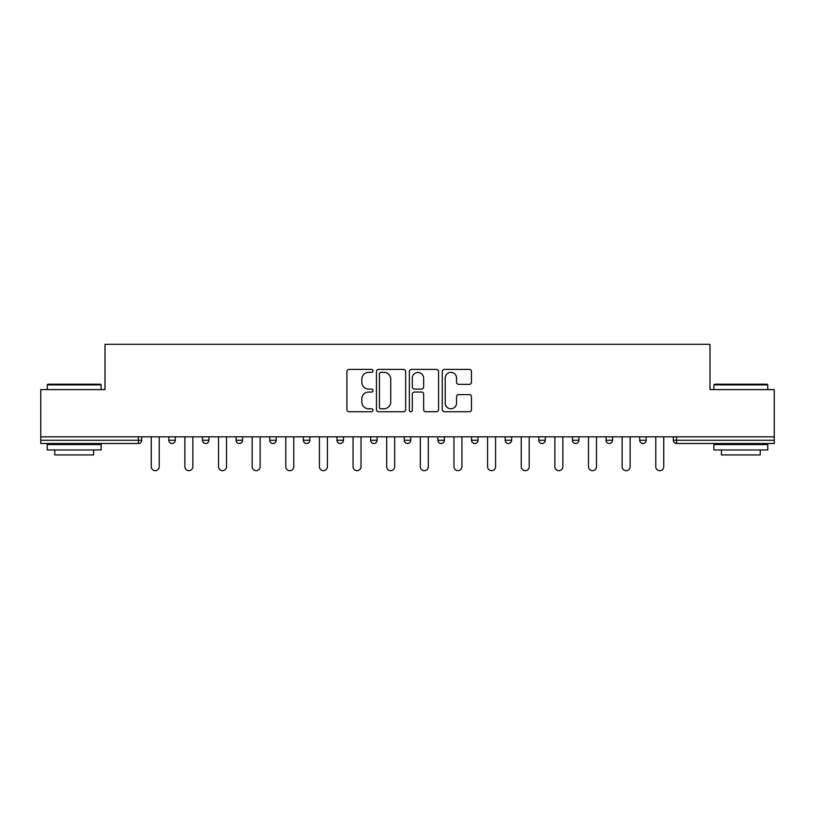 <?xml version="1.0" encoding="UTF-8"?>
<svg xmlns="http://www.w3.org/2000/svg" width="815" height="815" viewBox="0 0 815 815"><rect width="100%" height="100%" fill="white"/><g stroke="black" fill="none" stroke-linecap="round" stroke-linejoin="round"><path stroke-width="1.22" d="M373.005 370.896A1.477 1.477 0 0 0 371.518 369.409L349.034 369.409A2.119 2.119 0 0 0 346.915 371.528L346.915 409.619A2.119 2.119 0 0 0 349.034 411.738L371.518 411.738A1.477 1.477 0 0 0 373.005 410.261A1.477 1.477 0 0 0 371.518 408.773L368.614 408.773A6.775 6.775 0 0 1 361.84 401.999L361.84 398.83A6.775 6.775 0 0 1 368.614 392.056L371.518 392.056A1.477 1.477 0 0 0 373.005 390.579A1.477 1.477 0 0 0 371.518 389.091L368.614 389.091A6.775 6.775 0 0 1 361.84 382.316L361.84 379.148A6.775 6.775 0 0 1 368.614 372.373L371.518 372.373A1.477 1.477 0 0 0 373.005 370.896M469.348 384.334A2.119 2.119 0 0 0 471.467 382.215L471.467 371.528A2.119 2.119 0 0 0 469.348 369.409L444.379 369.409A2.119 2.119 0 0 0 442.26 371.528L442.26 409.619A2.119 2.119 0 0 0 444.379 411.738L469.348 411.738A2.119 2.119 0 0 0 471.467 409.619L471.467 396.711A2.119 2.119 0 0 0 469.348 394.592L458.662 394.592A2.119 2.119 0 0 0 456.543 396.711L456.543 403.109A5.664 5.664 0 0 1 450.889 408.773A5.664 5.664 0 0 1 445.224 403.109L445.224 378.038A5.664 5.664 0 0 1 450.889 372.373A5.664 5.664 0 0 1 456.543 378.038L456.543 382.215A2.119 2.119 0 0 0 458.662 384.334L469.348 384.334M40.75 436.82L40.75 389.601L105.003 389.601L105.003 344.327L709.997 344.327L709.997 389.601L774.25 389.601L774.25 436.82L40.75 436.82L40.75 440.273L138.418 440.273L138.418 436.82M405.646 371.528A2.119 2.119 0 0 0 403.527 369.409L378.557 369.409A2.119 2.119 0 0 0 376.438 371.528L376.438 409.619A2.119 2.119 0 0 0 378.557 411.738L403.527 411.738A2.119 2.119 0 0 0 405.646 409.619L405.646 371.528M411.473 369.409L436.443 369.409A2.119 2.119 0 0 1 438.562 371.528L438.562 409.619A2.119 2.119 0 0 1 436.443 411.738L425.756 411.738A2.119 2.119 0 0 1 423.637 409.619L423.637 394.175A2.119 2.119 0 0 0 421.518 392.056L414.428 392.056A2.119 2.119 0 0 0 412.319 394.175L412.319 410.261A1.477 1.477 0 0 1 410.831 411.738A1.477 1.477 0 0 1 409.354 410.261L409.354 371.528A2.119 2.119 0 0 1 411.473 369.409M138.418 443.503A3.229 3.229 0 0 0 141.657 440.273L138.418 440.273L138.418 443.503A3.229 3.229 0 0 0 141.657 440.273L141.657 436.82L141.657 440.273A3.229 3.229 0 0 1 138.418 443.503L40.75 443.503L40.75 440.273M774.25 436.82L774.25 443.503L676.582 443.503A3.229 3.229 0 0 1 673.343 440.273L673.343 436.82M168.817 436.82L168.817 440.273L168.817 436.82M172.057 443.503A3.229 3.229 0 0 1 168.817 440.273A3.229 3.229 0 0 0 172.057 443.503A3.229 3.229 0 0 0 175.286 440.273L175.286 436.82L175.286 440.273A3.229 3.229 0 0 1 172.057 443.503A3.229 3.229 0 0 1 168.817 440.273L175.286 440.273A3.229 3.229 0 0 1 172.057 443.503M202.456 436.82L202.456 440.273L202.456 436.82M208.925 436.82L208.925 440.273L208.925 436.82M236.095 436.82L236.095 440.273L236.095 436.82M242.564 436.82L242.564 440.273L242.564 436.82M269.724 440.273A3.229 3.229 0 0 0 272.964 443.503A3.229 3.229 0 0 0 276.193 440.273A3.229 3.229 0 0 1 272.964 443.503A3.229 3.229 0 0 0 276.193 440.273L276.193 436.82L276.193 440.273L269.724 440.273A3.229 3.229 0 0 0 272.964 443.503A3.229 3.229 0 0 1 269.724 440.273L269.724 436.82M303.363 436.82L303.363 440.273L303.363 436.82M309.832 436.82L309.832 440.273L309.832 436.82M343.461 436.82L343.461 440.273L336.992 440.273A3.229 3.229 0 0 0 340.232 443.503A3.229 3.229 0 0 1 336.992 440.273L336.992 436.82M370.631 436.82L370.631 440.273L370.631 436.82M377.101 436.82L377.101 440.273L377.101 436.82M404.271 436.82L404.271 440.273L404.271 436.82M410.729 436.82L410.729 440.273L410.729 436.82M437.899 436.82L437.899 440.273L437.899 436.82M444.369 436.82L444.369 440.273L444.369 436.82M471.539 436.82L471.539 440.273L471.539 436.82M478.008 436.82L478.008 440.273L478.008 436.82M505.168 436.82L505.168 440.273L505.168 436.82M511.637 436.82L511.637 440.273A3.229 3.229 0 0 1 508.407 443.503A3.229 3.229 0 0 1 505.168 440.273L511.637 440.273A3.229 3.229 0 0 1 508.407 443.503M538.807 436.82L538.807 440.273L538.807 436.82M545.276 436.82L545.276 440.273L545.276 436.82M572.436 436.82L572.436 440.273L572.436 436.82M578.905 436.82L578.905 440.273L578.905 436.82M612.544 436.82L612.544 440.273A3.229 3.229 0 0 1 609.314 443.503A3.229 3.229 0 0 1 606.075 440.273L606.075 436.82M646.183 436.82L646.183 440.273A3.229 3.229 0 0 1 642.943 443.503A3.229 3.229 0 0 1 639.714 440.273L639.714 436.82M205.686 443.503A3.229 3.229 0 0 1 202.456 440.273A3.229 3.229 0 0 0 205.686 443.503A3.229 3.229 0 0 0 208.925 440.273A3.229 3.229 0 0 1 205.686 443.503A3.229 3.229 0 0 1 202.456 440.273L208.925 440.273A3.229 3.229 0 0 1 205.686 443.503M239.325 443.503A3.229 3.229 0 0 1 236.095 440.273A3.229 3.229 0 0 0 239.325 443.503A3.229 3.229 0 0 0 242.564 440.273A3.229 3.229 0 0 1 239.325 443.503A3.229 3.229 0 0 1 236.095 440.273L242.564 440.273A3.229 3.229 0 0 1 239.325 443.503M306.593 443.503A3.229 3.229 0 0 1 303.363 440.273A3.229 3.229 0 0 0 306.593 443.503A3.229 3.229 0 0 0 309.832 440.273A3.229 3.229 0 0 1 306.593 443.503A3.229 3.229 0 0 1 303.363 440.273L309.832 440.273A3.229 3.229 0 0 1 306.593 443.503M340.232 443.503A3.229 3.229 0 0 0 343.461 440.273A3.229 3.229 0 0 1 340.232 443.503A3.229 3.229 0 0 1 336.992 440.273M373.861 443.503A3.229 3.229 0 0 1 370.631 440.273A3.229 3.229 0 0 0 373.861 443.503A3.229 3.229 0 0 0 377.101 440.273A3.229 3.229 0 0 1 373.861 443.503A3.229 3.229 0 0 1 370.631 440.273L377.101 440.273M407.5 443.503A3.229 3.229 0 0 1 404.271 440.273L410.729 440.273A3.229 3.229 0 0 1 407.5 443.503A3.229 3.229 0 0 0 410.729 440.273M441.139 443.503A3.229 3.229 0 0 1 437.899 440.273A3.229 3.229 0 0 0 441.139 443.503A3.229 3.229 0 0 0 444.369 440.273A3.229 3.229 0 0 1 441.139 443.503A3.229 3.229 0 0 1 437.899 440.273L444.369 440.273M474.768 443.503A3.229 3.229 0 0 1 471.539 440.273A3.229 3.229 0 0 0 474.768 443.503A3.229 3.229 0 0 0 478.008 440.273A3.229 3.229 0 0 1 474.768 443.503A3.229 3.229 0 0 1 471.539 440.273L478.008 440.273A3.229 3.229 0 0 1 474.768 443.503M542.036 443.503A3.229 3.229 0 0 1 538.807 440.273L545.276 440.273A3.229 3.229 0 0 1 542.036 443.503A3.229 3.229 0 0 0 545.276 440.273M575.675 443.503A3.229 3.229 0 0 1 572.436 440.273A3.229 3.229 0 0 0 575.675 443.503A3.229 3.229 0 0 0 578.905 440.273A3.229 3.229 0 0 1 575.675 443.503A3.229 3.229 0 0 1 572.436 440.273L578.905 440.273A3.229 3.229 0 0 1 575.675 443.503M380.89 372.373A1.477 1.477 0 0 0 379.403 373.851L379.403 407.296A1.477 1.477 0 0 0 380.89 408.773L383.957 408.773A6.775 6.775 0 0 0 390.731 401.999L390.731 379.148A6.775 6.775 0 0 0 383.957 372.373L380.89 372.373M423.637 378.14A5.664 5.664 0 0 0 417.973 372.475A5.664 5.664 0 0 0 412.319 378.14L412.319 386.972A2.119 2.119 0 0 0 414.428 389.091L421.518 389.091A2.119 2.119 0 0 0 423.637 386.972L423.637 378.14M151.254 436.82L151.254 466.689A3.994 3.994 0 0 0 155.237 470.673A3.994 3.994 0 0 0 159.231 466.689L159.231 436.82M184.883 436.82L184.883 466.689A3.994 3.994 0 0 0 188.876 470.673A3.994 3.994 0 0 0 192.86 466.689L192.86 436.82M218.522 436.82L218.522 466.689A3.994 3.994 0 0 0 222.505 470.673A3.994 3.994 0 0 0 226.499 466.689L226.499 436.82M252.151 436.82L252.151 466.689A3.994 3.994 0 0 0 256.144 470.673A3.994 3.994 0 0 0 260.128 466.689L260.128 436.82M285.79 436.82L285.79 466.689A3.994 3.994 0 0 0 289.773 470.673A3.994 3.994 0 0 0 293.767 466.689L293.767 436.82M319.419 436.82L319.419 466.689A3.994 3.994 0 0 0 323.412 470.673A3.994 3.994 0 0 0 327.406 466.689L327.406 436.82M47.219 384.863L47.861 384.211L100.469 384.211L101.121 384.863L47.219 384.863L47.219 389.601M101.121 449.972L47.219 449.972L47.219 444.582L101.121 444.582L101.121 449.972M93.572 449.972L93.572 454.933L54.768 454.933L54.768 449.972M713.879 384.863L714.531 384.211L767.139 384.211L767.781 384.863L713.879 384.863L713.879 389.601M767.781 449.972L713.879 449.972L713.879 444.582L767.781 444.582L767.781 449.972M760.232 449.972L760.232 454.933L721.428 454.933L721.428 449.972M353.058 436.82L353.058 466.689A3.994 3.994 0 0 0 357.052 470.673A3.994 3.994 0 0 0 361.035 466.689L361.035 436.82M386.697 436.82L386.697 466.689A3.994 3.994 0 0 0 390.68 470.673A3.994 3.994 0 0 0 394.674 466.689L394.674 436.82M420.326 436.82L420.326 466.689A3.994 3.994 0 0 0 424.32 470.673A3.994 3.994 0 0 0 428.303 466.689L428.303 436.82M453.965 436.82L453.965 466.689A3.994 3.994 0 0 0 457.949 470.673A3.994 3.994 0 0 0 461.942 466.689L461.942 436.82M487.594 436.82L487.594 466.689A3.994 3.994 0 0 0 491.588 470.673A3.994 3.994 0 0 0 495.581 466.689L495.581 436.82M521.233 436.82L521.233 466.689A3.994 3.994 0 0 0 525.227 470.673A3.994 3.994 0 0 0 529.21 466.689L529.21 436.82M554.872 436.82L554.872 466.689A3.994 3.994 0 0 0 558.856 470.673A3.994 3.994 0 0 0 562.849 466.689L562.849 436.82M588.501 436.82L588.501 466.689A3.994 3.994 0 0 0 592.495 470.673A3.994 3.994 0 0 0 596.478 466.689L596.478 436.82M622.14 436.82L622.14 466.689A3.994 3.994 0 0 0 626.124 470.673A3.994 3.994 0 0 0 630.117 466.689L630.117 436.82M655.769 436.82L655.769 466.689A3.994 3.994 0 0 0 659.763 470.673A3.994 3.994 0 0 0 663.746 466.689L663.746 436.82M676.582 436.82L676.582 440.273L774.25 440.273M673.343 440.273L676.582 440.273L676.582 443.503M609.314 443.503A3.229 3.229 0 0 0 612.544 440.273L606.075 440.273M642.943 443.503A3.229 3.229 0 0 0 646.183 440.273L639.714 440.273M101.121 389.601L101.121 384.863M88.835 444.582L88.835 443.503M59.505 444.582L59.505 443.503M767.781 389.601L767.781 384.863M755.495 444.582L755.495 443.503M726.165 444.582L726.165 443.503"/></g></svg>
